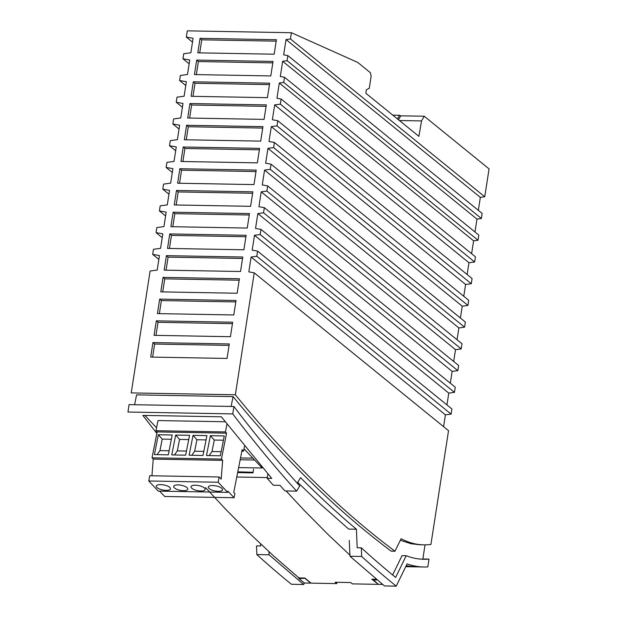 <?xml version="1.0" encoding="UTF-8"?>
<svg xmlns="http://www.w3.org/2000/svg" width="617" height="617" viewBox="0 0 617 617"><rect width="100%" height="100%" fill="white"/><g stroke="black" fill="none" stroke-linecap="round" stroke-linejoin="round"><path stroke-width="0.93" d="M192.504 42.103L186.319 37.082L193.09 38.285L190.846 52.777L183.743 53.733L182.956 58.785L189.727 59.996L187.491 74.487L180.38 75.451L179.593 80.519L186.365 81.729L184.121 96.221L177.017 97.177L176.231 102.252L183.002 103.463L180.758 117.947L173.647 118.911L172.868 123.978L179.64 125.189L177.395 139.681L170.284 140.645L169.498 145.712L176.277 146.923L174.033 161.407L166.922 162.371L166.135 167.446L172.907 168.657L170.67 183.141L163.559 184.105L162.772 189.172L169.544 190.383L167.3 204.875L160.196 205.831L159.41 210.906L166.181 212.117L163.937 226.601L156.826 227.565L156.047 232.64L162.819 233.851L160.574 248.335L153.463 249.299L152.677 254.366L159.456 255.577L157.212 270.069L150.101 271.025L131.236 392.913L235.362 394.78A2502.375 1044.797 91 0 0 394.996 551.228L401.096 538.71A263.991 110.219 91 0 0 423.817 544.85A263.991 110.219 91 0 0 430.928 544.425L448.536 430.674L254.235 272.845L235.362 394.78M152.677 254.366L158.862 259.387M156.047 232.64L162.225 237.661M159.41 210.906L165.595 215.927M162.772 189.172L168.958 194.201M166.135 167.446L172.32 172.467M169.498 145.712L175.683 150.733M172.868 123.978L179.046 129.007M176.231 102.252L182.416 107.273M179.593 80.519L185.779 85.539M182.956 58.785L189.141 63.813M291.409 32.716L290.445 38.948L484.746 196.777L489.065 168.888L424.249 116.243L421.534 120.924L418.889 136.349L365.835 93.252L366.382 89.72L369.282 88.324L371.141 76.323L370.455 72.752L357.845 62.487L291.409 32.716L187.283 30.85L186.319 37.082M274.418 142.458L468.719 300.286L467.925 305.43L273.624 147.602L274.418 142.458L269.004 141.494L271.303 126.639L276.987 125.868L277.789 120.724L472.09 278.56L471.288 283.704L276.987 125.868M451.104 414.092L256.803 256.256L257.598 251.111L451.899 408.948L451.104 414.092L445.42 414.855L251.119 257.027L248.821 271.881L254.235 272.845M478.021 240.244L283.72 82.408L284.514 77.264L478.815 235.1L478.021 240.244L473.609 240.838L471.619 253.71M454.467 392.358L260.166 234.529L260.968 229.385L455.269 387.214L454.467 392.358L448.783 393.122L254.482 235.293L252.183 250.147L257.598 251.111M287.869 55.599L482.17 213.428L481.383 218.511L287.082 60.682L287.869 55.599L283.666 54.851L286.041 39.542L290.445 38.948M457.837 370.624L263.536 212.796L264.331 207.651L458.632 365.48L457.837 370.624L452.145 371.395L257.844 213.559L255.546 228.413L260.968 229.385M461.2 348.898L266.899 191.062L267.693 185.918L461.994 343.754L461.2 348.898L455.508 349.662L261.207 191.833L258.909 206.687L264.331 207.651M464.562 327.164L270.261 169.336L271.056 164.191L465.357 322.02L464.562 327.164L458.871 327.928L264.57 170.099L262.271 184.953L267.693 185.918M281.151 98.998L475.452 256.826L474.65 261.97L280.349 104.142L281.151 98.998L276.948 98.25L279.308 83.002L283.72 82.408M196.36 74.595L198.381 61.546L272.814 62.88M194.44 74.564L270.801 75.937L273.038 61.445L196.676 60.073L194.44 74.564M198.381 61.546L196.676 60.073M162.718 291.91L164.739 278.861L239.18 280.195M160.798 291.872L237.159 293.245L239.396 278.753L163.042 277.388L160.798 291.872M164.739 278.861L163.042 277.388M152.623 357.104L154.643 344.055L229.084 345.389M150.702 357.066L227.064 358.438L229.308 343.947L152.947 342.582L150.702 357.066M154.643 344.055L152.947 342.582M166.081 270.177L168.102 257.127L242.543 258.461M166.405 255.654L164.161 270.146L240.522 271.511L242.766 257.027L166.405 255.654L168.102 257.127M169.444 248.443L171.464 235.393L245.905 236.735M167.523 248.412L243.885 249.785L246.129 235.293L169.768 233.928L167.523 248.412M171.464 235.393L169.768 233.928M176.177 204.983L178.19 191.933L252.631 193.268M174.249 204.952L250.61 206.317L252.854 191.833L176.493 190.46L174.249 204.952M176.493 190.46L178.19 191.933M179.539 183.257L181.56 170.199L255.993 171.541M179.855 168.734L177.619 183.218L253.98 184.591L256.217 170.099L179.855 168.734L181.56 170.199M199.723 52.869L201.744 39.82L276.185 41.154M200.047 38.347L276.408 39.712L274.164 54.203L197.802 52.831L200.047 38.347L201.744 39.82M186.265 139.789L188.285 126.74L262.726 128.074M186.589 125.266L184.344 139.758L260.706 141.123L262.95 126.639L186.589 125.266L188.285 126.74M182.902 161.523L184.923 148.473L259.364 149.808M183.226 147L180.982 161.484L257.343 162.857L259.587 148.373L183.226 147L184.923 148.473M192.99 96.329L195.011 83.28L269.452 84.614M191.069 96.298L267.431 97.663L269.675 83.179L193.314 81.806L191.069 96.298M193.314 81.806L195.011 83.28M172.806 226.717L174.827 213.667L249.268 215.001M173.13 212.194L249.492 213.567L247.247 228.051L170.886 226.678L173.13 212.194L174.827 213.667M159.356 313.637L161.376 300.587L235.81 301.921M157.435 313.606L233.789 314.971L236.033 300.487L159.672 299.114L157.435 313.606M161.376 300.587L159.672 299.114M155.985 335.37L158.006 322.321L232.447 323.655M156.309 320.848L154.065 335.339L230.426 336.705L232.671 322.221L156.309 320.848L158.006 322.321M189.627 118.063L191.648 105.013L266.089 106.348M189.951 103.54L187.707 118.024L264.068 119.397L266.313 104.905L189.951 103.54L191.648 105.013M134.606 404.706L136.588 394.865L233.079 396.6C283.843 458.724 336.543 510.244 391.178 551.158L394.996 551.228M251.119 257.027L256.803 256.256M254.482 235.293L260.166 234.529M257.844 213.559L263.536 212.796M261.207 191.833L266.899 191.062M264.57 170.099L270.261 169.336M271.056 164.191L265.634 163.22L267.94 148.365L273.624 147.602M277.789 120.724L272.367 119.76L274.665 104.905L280.349 104.142M284.514 77.264L280.311 76.516L282.671 61.276L287.082 60.682M399.407 120.523L421.534 120.924M398.482 119.767L400.772 115.819L424.249 116.243M484.746 196.777L480.342 197.371L478.337 210.32M481.383 218.511L476.972 219.104L474.982 231.984M474.65 261.97L468.966 262.742L274.665 104.905M467.138 274.542L468.966 262.742M471.288 283.704L465.604 284.468L271.303 126.639M463.776 296.268L465.604 284.468M467.925 305.43L462.241 306.202L267.94 148.365M460.413 318.002L462.241 306.202M457.05 339.736L458.871 327.928M453.68 361.462L455.508 349.662M450.317 383.196L452.145 371.395M446.955 404.929L448.783 393.122M443.592 426.656L445.42 414.855M419.83 544.772L411.061 543.747L400.957 540.438M260.598 543.947L260.675 546.006L256.51 545.929L256.857 554.583L269.051 554.799L268.95 551.714M231.097 406.441L233.079 396.6M425.028 544.85L422.815 559.172A278.892 116.443 91 0 1 421.82 559.21M349.253 540.415L349.986 556.256L361.678 556.465L361.331 547.811L357.166 547.742L356.433 529.232A2508.105 1047.203 91 0 1 300.533 477.651L297.217 483.165M361.678 556.465A2521.478 1052.787 91 0 0 396.23 586.15L407.073 563.876A286.535 119.636 91 0 0 423.756 566.992A286.535 119.636 91 0 0 427.805 566.907L429.008 559.118A278.892 116.443 91 0 1 423.786 559.287A278.892 116.443 91 0 1 406.21 555.709L402.045 555.639L392.628 574.975M233.905 406.495L232.756 413.907L127.935 412.025L129.084 404.613L233.905 406.495A2513.835 1049.594 91 0 0 299.746 485.957L296.638 491.124L284.977 490.916L279.964 485.348L273.323 485.232L267.176 478.298L271.758 478.383L221.356 416.807L142.828 415.395L156.849 433.404M297.71 482.34L320.639 504.29L348.721 529.093L356.433 529.232M406.21 555.709L395.636 577.435A2513.835 1049.594 91 0 1 361.331 547.811M423.756 566.992L405.716 566.668L414.971 566.83L406.156 565.766M422.838 559.002L429.008 559.118M237.784 471.851L253.117 472.252M396.23 586.15L384.491 585.942L349.986 556.256M267.878 473.941L267.176 478.298M232.756 413.907A2521.478 1052.787 91 0 0 296.638 491.124M225.166 421.758L157.991 420.555L155.993 430.705L157.142 431.915L226.555 433.165L221.457 459.071L222.66 460.351L221.202 479.124L219.189 476.987L218.156 482.239L227.681 492.351L227.912 491.194L234.074 497.726L234.876 493.631L233.735 492.42L242.149 449.7L243.553 451.189L241.864 451.158M256.857 554.583A2521.478 1052.787 91 0 0 291.409 584.268L303.657 584.492L269.051 554.799M303.657 584.492L304.389 583.019L298.875 578.491L298.705 577.728M382.633 584.422L378.375 584.345L372.753 579.224M372.907 579.818L377.141 579.895M305.168 578.306L298.875 578.491M305.23 578.607L310.775 583.127L304.389 583.019M156.564 427.805L144.887 415.434M400.61 116.096L399.6 115.271L392.798 115.148M399.6 115.271L397.464 118.942M480.342 197.371L286.041 39.542M476.972 219.104L282.671 61.276M473.609 240.838L279.308 83.002M234.074 497.726L164.654 496.484L159.602 491.124M238.632 467.578L262.132 467.994L244.023 448.814M254.597 460.012L240.167 459.758M185.648 455.161L171.765 454.914L175.675 435.062L189.558 435.309L185.648 455.161M240.53 457.937L252.847 458.161M155.993 430.705L225.413 431.946L226.555 433.165M226.963 424.08L225.413 431.946M219.189 476.987L149.769 475.738L148.736 480.99L158.268 491.101L227.681 492.351M151.944 475.776L153.24 459.11L152.037 457.829L157.142 431.915M243.553 451.189L244.54 446.176M222.66 460.351L153.24 459.11M221.457 459.071L152.037 457.829M218.156 482.239L148.736 480.99M218.171 491.309A7.227 2.584 -168.9 0 0 222.544 489.79A7.227 2.584 -168.9 0 0 212.726 485.533A7.227 2.584 -168.9 0 0 208.361 487.006A7.227 2.584 -168.9 0 0 218.171 491.309M200.818 490.993A7.227 2.584 -168.9 0 0 205.191 489.474A7.227 2.584 -168.9 0 0 195.373 485.217A7.227 2.584 -168.9 0 0 191.008 486.697A7.227 2.584 -168.9 0 0 200.818 490.993M183.465 490.685A7.227 2.584 -168.9 0 0 187.838 489.165A7.227 2.584 -168.9 0 0 178.02 484.908A7.227 2.584 -168.9 0 0 173.655 486.389A7.227 2.584 -168.9 0 0 183.465 490.685M166.112 490.376A7.227 2.584 -168.9 0 0 170.485 488.849A7.227 2.584 -168.9 0 0 160.667 484.6A7.227 2.584 -168.9 0 0 156.302 486.073A7.227 2.584 -168.9 0 0 166.112 490.376M168.294 454.852L154.412 454.598L158.322 434.746L172.205 435L168.294 454.852M203.008 455.469L189.118 455.223L193.036 435.371L206.919 435.617L203.008 455.469M210.389 435.679L224.272 435.934L220.362 455.786L206.479 455.531L210.389 435.679L214.269 440.052L212.009 451.536L209.163 455.585M169.104 450.765L159.942 450.603L157.104 454.652M158.322 434.746L162.209 439.119L171.364 439.281M162.209 439.119L159.942 450.603M203.811 451.389L194.656 451.22L191.81 455.269M193.036 435.371L196.916 439.736L206.07 439.906M196.916 439.736L194.656 451.22M221.164 451.698L212.009 451.536M214.269 440.052L223.423 440.214M186.457 451.073L177.303 450.911L174.457 454.96M175.675 435.062L179.562 439.427L188.717 439.589M179.562 439.427L177.303 450.911M253.548 469.159L253.032 472.861L237.638 472.591M236.766 477.018L267.292 477.566M337.029 582.301L336.743 583.605L311.053 583.142L304.813 578.006L298.913 577.898L274.249 556.526L249.846 533.659L225.706 509.31L205.561 487.607M376.416 579.286L371.796 579.209L378.098 584.114M378.044 584.345L352.361 583.883L350.726 582.548L335.108 582.271L336.743 583.605M286.08 490.939L304.497 510.722L328.63 535.078L349.932 555.13M423.817 544.85L420 544.78"/></g></svg>
